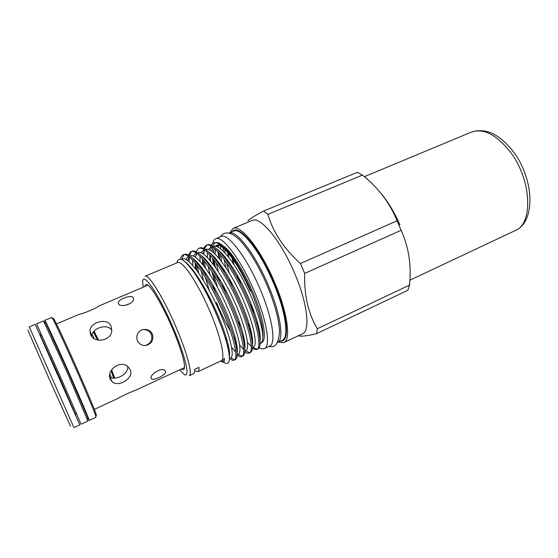 <?xml version="1.0" encoding="UTF-8"?>
<svg xmlns="http://www.w3.org/2000/svg" width="558" height="558" viewBox="0 0 558 558"><rect width="100%" height="100%" fill="white"/><g stroke="black" fill="none" stroke-linecap="round" stroke-linejoin="round"><path stroke-width="0.84" d="M40.211 334.926L58.757 375.841L75.309 414.071M40.239 335.016L58.792 375.897L75.26 413.987M59.825 375.478L81.091 424.22L87.892 421.046L67.113 372.242L43.482 320.913L36.57 323.821L59.825 375.478M45.268 322.831C44.668 321.171 44.849 321.262 45.805 323.096L68.076 371.767L87.836 417.865C88.555 419.804 88.499 419.993 87.669 418.437M27.9 330.19L49.578 379.942L70.496 426.186M29.274 326.89L73.928 427.567L79.773 424.84L35.224 324.386L29.274 326.89M45.637 323.012L44.766 320.376C44.982 319.748 55.528 342.452 67.762 370.059C80.01 397.666 89.761 420.718 89.154 420.46L87.78 418.04M44.766 320.376L51.692 317.46L52.424 318.437C56.902 325.126 93.779 408.275 95.732 416.08L95.955 417.279L89.154 420.46M53.003 318.011L53.77 318.932C58.255 325.537 94.379 406.991 96.269 414.754L96.276 415.794M92.063 334.214L94.295 338.636M109.849 374L111.202 377.626M94.037 331.124L98.55 340.185M111.593 369.821L114.774 378.143M93.639 331.571L97.88 340.059M111.23 370.4L114.181 378.15M144.78 345.514L146.029 345.249C151.058 343.086 152.815 339.431 151.316 334.277C149.481 330.782 146.559 329.248 142.555 329.68M94.323 409.405L117.438 398.684C120.444 396.731 132.944 390.942 135.252 390.433L184.496 367.603M151.176 378.143L151.706 378.959C154.127 380.807 166.458 374.711 165.614 371.482L165.015 370.505C161.834 367.073 149.809 374.244 151.176 378.143M110.226 379.091C106.111 370.435 120.27 359.638 127.845 366.571L130.37 369.933C133.997 378.08 118.903 387.419 112.395 381.986L110.226 379.091M137.407 340.736C139.493 344.628 142.702 346.106 147.026 345.179C152.104 342.996 153.875 339.299 152.348 334.103C150.095 330.05 146.684 328.627 142.116 329.827C137.407 332.122 135.838 335.763 137.407 340.736M212.772 243.316C213.275 240.896 214.23 239.375 215.653 238.754C221.993 234.981 240.31 258.661 253.625 289.721C266.661 319.371 271.083 346.413 264.359 348.583C262.964 349.217 261.221 348.924 259.114 347.704M215.653 238.754L221.038 236.515C227.552 232.665 246.015 256.22 259.289 287.203C272.29 316.784 276.517 343.847 269.633 346.099L264.359 348.583M251.184 331.71L249.489 329.29M181.643 368.929C183.129 370.017 184.049 369.794 184.398 368.259C185.577 363.914 180.018 345.486 171.313 325.726C162.28 304.996 151.574 286.91 147.396 284.817C146.022 284.05 145.24 284.58 145.052 286.414M233.125 228.375L252.188 220.459C260.119 215.988 280.346 239.8 294.01 271.886C307.444 302.485 310.68 330.929 302.45 333.789L283.785 342.605C291.409 340.045 287.489 311.671 273.929 280.807C260.105 248.463 240.393 224.163 233.125 228.375L229.861 232.693M298.432 335.686C300.748 336.669 306.795 335.993 316.574 333.663L407.891 290.265L409.572 285.089L317.356 328.739L316.574 333.663M317.356 328.739C308.232 313.484 304.012 295.036 304.703 273.392L401.139 230.28L397.08 220.787L300.434 263.516L304.703 273.392M401.139 230.28C408.728 247.013 411.539 265.287 409.572 285.089M217.139 249.259C220.368 251.539 224.232 255.752 228.731 261.904C235.071 270.818 240.937 281.099 246.315 292.741C251.867 304.828 255.913 315.94 258.452 326.074C260.056 332.889 260.6 337.869 260.084 341.029M252.641 342.954L252.272 342.647M237.952 321.722L240.916 326.5M251.986 340.45L252.621 341.015M260.049 343.895L260.084 343.881C261.458 343.233 262.323 341.552 262.699 338.832C263.955 329.897 260.572 315.144 252.558 294.575L250.94 290.781C239.787 264.827 224.567 243.462 217.515 242.674C215.29 242.291 213.777 243.393 212.975 245.98M213.456 246.287C219.719 243.204 236.641 264.757 248.924 291.583C257.859 310.625 263.746 331.438 262.699 338.832M221.624 361.584C223.674 363.035 224.581 361.919 224.344 358.243L222.663 361.403L220.291 361.221M224.344 358.243L222.663 361.403M184.984 261.744C187.495 263.557 190.529 266.857 194.086 271.641C201.026 281.211 207.757 292.992 214.272 306.977C220.898 321.401 225.53 333.963 228.173 344.663C229.526 350.543 229.91 354.644 229.331 356.96M181.755 259.554L182.557 259.219C187.711 255.738 204.186 278.079 216.95 305.791C229.345 332.254 235.316 356.764 230.6 357.685M192.426 258.138C195.23 259.944 198.683 263.599 202.763 269.109C209.599 278.554 216.127 289.979 222.363 303.385C228.724 317.23 233.209 329.464 235.825 340.066C237.241 346.225 237.652 350.557 237.066 353.068M190.264 255.983C195.656 252.418 212.319 274.578 225.027 302.199C237.373 328.578 243.086 353.123 238.147 354.156L237.094 354.644M228.703 347.076L227.943 346.072L228.592 346.539M200.685 255.145C203.628 257.099 207.206 260.928 211.433 266.64C218.129 275.931 224.449 286.986 230.398 299.813C236.494 313.08 240.833 324.958 243.428 335.442C244.892 341.803 245.346 346.344 244.781 349.071M237.276 349.008L236.501 348.234M197.86 252.802L197.923 252.774C203.551 249.112 220.396 271.104 233.049 298.642C245.346 324.93 250.807 349.503 245.646 350.64L244.795 351.038M236.773 344.725L235.434 343.058M208.922 252.181C212.005 254.295 215.723 258.312 220.089 264.234C226.618 273.35 232.714 284.029 238.385 296.27C244.209 308.951 248.401 320.452 250.967 330.782C252.495 337.36 252.99 342.117 252.453 345.053M245.004 346.009L244.439 345.5M205.679 249.531C211.615 246.099 228.522 267.875 241.014 295.098C253.262 321.303 258.473 345.904 253.102 347.153L252.446 347.46M244.704 342.187L243.644 340.966M185.709 259.526L187.718 257.05L189.016 256.833M187.697 260.719L189.085 256.882M193.563 271.83L193.361 270.672M192.67 265.455L192.559 260.084M193.347 256.178L195.398 253.834L197.002 253.611M197.413 277.577L196.981 275.736M195.698 269.13L195.007 262.825M194.958 260.753L194.972 260.126M195.272 257.133L196.779 253.597M210.75 301.843L207.729 293.794M203.579 280.674L201.326 271.258M200.671 267.575L200.448 266.089M199.973 261.381L200.071 256.303M200.95 252.865L203.021 250.64L204.946 250.416M209.348 290.641L205.393 277.528M204.381 273.336L203.775 270.504M202.805 264.625L202.352 258.731M202.387 256.847L202.415 256.45M202.784 253.757L204.388 250.375M215.528 292.615L212.933 284.992M209.968 274.571L208.197 266.145M207.764 263.264L207.576 261.73M207.283 257.454L207.569 252.621M208.504 249.579L210.603 247.459L212.863 247.25M214.809 282.467L211.852 271.509M211.084 267.882L210.666 265.608M209.941 260.328L209.71 254.776M210.282 250.361L211.956 247.18M278.393 342.124L283.785 342.605M277.466 342.563C284.475 339.982 280.465 312.919 267.554 283.534C254.378 252.746 235.776 229.373 228.913 233.091L233.718 231.082C240.679 227.057 259.519 250.347 272.723 281.239C285.675 310.722 289.469 337.897 282.174 340.345L277.466 342.563M247.41 342.403L251.246 346.399M252.495 347.432L257.147 349.245M256.589 349.608L257.775 349.05C260.746 347.495 260.872 340.812 258.166 329.011C255.452 318.179 251.135 306.3 245.22 293.369C239.424 280.793 233.139 269.723 226.353 260.14C217.815 248.47 211.461 243.365 207.29 244.829L206.076 245.339C212.326 241.314 230.524 264.555 243.944 293.933C257.001 321.973 262.42 348.248 256.589 349.608L252.335 348.68M244.495 340.743L243.218 339.048M242.507 336.167L244.027 338.19M216.413 302.373C220.689 312.773 225.425 322.482 230.614 331.515M233.683 336.558L235.734 339.689M239.556 344.907L243.532 349.343M245.227 350.836L249.705 352.733M249.147 353.102L250.347 352.544C253.074 351.108 253.186 344.865 250.668 333.824C247.926 322.789 243.448 310.485 237.241 296.912C231.145 283.701 224.602 272.199 217.613 262.406C209.557 251.442 203.579 246.643 199.687 248.003L198.467 248.512C204.472 244.585 222.482 268.014 235.957 297.484C249.063 325.614 254.748 351.861 249.147 353.102C248.024 353.605 246.559 353.2 244.739 351.903M236.432 342.842L235.65 341.754M225.069 337.423L227.197 340.875M231.556 347.216L235.713 352.189M237.91 354.267L242.214 356.241M241.663 356.625L242.863 356.06C245.367 354.728 245.45 348.903 243.107 338.587C240.345 327.386 235.706 314.684 229.212 300.483C222.802 286.638 216.023 274.724 208.866 264.75C201.271 254.455 195.663 249.935 192.036 251.198L190.808 251.707C196.562 247.885 214.377 271.495 227.915 301.055C241.077 329.283 247.027 355.495 241.663 356.625C240.519 357.12 238.991 356.611 237.08 355.097M230.545 357.713L234.681 359.77M234.13 360.161L235.337 359.596C237.624 358.369 237.68 352.942 235.497 343.316C232.7 331.982 227.908 318.897 221.121 304.075C214.418 289.602 207.416 277.298 200.12 267.17C192.963 257.496 187.704 253.248 184.335 254.413L183.101 254.929C188.604 251.198 206.223 274.996 219.824 304.654C233.028 332.966 239.256 359.157 234.13 360.168C232.972 360.663 231.389 360.029 229.366 358.264M206.704 245.136L204.444 248.77M204.04 250.786L203.823 254.448M203.97 257.852L204.04 258.661M204.298 261.025L205.497 268.105M206.111 276.043L205.246 272.604M203.823 265.901L202.889 259.344M202.721 257.203L202.694 256.687M203.558 248.331L206.076 245.339M197.239 265.601L198.753 273.294M201.061 282.083L201.982 285.145M199.394 280.758L198.746 278.407M196.932 270.756L195.725 263.69M195.467 261.332L195.398 260.523M195.991 251.672L198.467 248.512M191.45 251.519L189.35 255.641M189.162 256.945L189.106 261.848M189.525 265.992L189.608 266.633M188.151 264.931L188.102 264.485M187.851 260.837L187.844 259.84M188.025 256.924L188.137 256.199M188.395 255.062L190.808 251.707M183.749 254.741L181.706 259.533M180.618 259.191C181.001 256.91 181.824 255.494 183.101 254.929M179.829 369.766L182.85 373.19C191.22 381.832 186.351 357.538 172.192 325.544C157.754 292.252 141.83 270.086 142.695 282.655L143.211 287.189M189.162 375.778C193.012 374.864 186.721 351.261 174.877 324.435C162.692 296.389 148.386 273.818 145.017 276.238L177.542 262.588C181.922 259.763 197.044 281.595 209.006 309.278C220.661 335.735 225.899 359.464 221.108 360.838L197.762 371.754C198.669 371.328 199.087 369.863 199.018 367.352L194.637 369.396C194.735 371.9 194.344 373.351 193.473 373.762L189.162 375.778M194.644 370.665L197.762 371.754M252.558 294.575L250.884 290.802C239.201 264.82 223.409 243.532 215.876 242.737C213.805 242.402 212.27 243.19 211.273 245.101M212.668 247.222L212.333 251.623M213.484 264.743L212.549 258.026M210.868 246.008L210.415 247.55M210.017 255.111L210.694 261.214M213.463 274.034L217.641 287.496M223.465 362.135C225.181 363.335 226.569 363.697 227.629 363.223L228.585 362.386C229.812 360.189 229.575 355.251 227.866 347.571L228.173 344.663M176.921 262.846C178.393 256.059 183.645 258.647 192.691 270.623C199.548 280.13 206.446 292.413 213.386 307.472C220.417 323.082 225.244 336.446 227.866 347.571M259.603 331.619L258.48 330.336M259.177 333.67L260.021 334.521M222.872 245.729C230.217 249.935 242.688 268.712 251.958 290.223C263.564 316.602 267.568 340.805 261.542 342.765L261.297 342.877M252.383 338.357L251.449 337.395M237.792 321.262L240.805 326.144M251.944 340.185L252.607 340.771M247.822 323.766L249.956 326.876M259.847 338.05L260.258 338.371M89.929 330.678C90.549 321.938 107.317 317.509 110.979 325.914L111.781 330.615C111.426 340.917 94.337 343.707 90.647 334.73L89.929 330.678L91.645 335.951C92.251 328.097 107.178 323.221 111.76 330.078M133.174 297.623C131.193 294.38 118.366 299.29 118.212 302.778L118.505 303.873C120.626 307.911 133.997 303.984 133.543 298.893L133.174 297.623M130.063 303.587L125.069 305.421M147.947 285.187L98.494 306.168C97.734 307.821 80.791 314.538 79.229 314.3L56.435 323.961M127.649 366.425C128.891 373.853 115.931 381.037 109.926 376.999M223.214 247.905L223.151 251.107M223.472 255.25L223.639 256.534M224.079 259.31L225.983 267.826M229.219 278.463L232.128 286.428M220.863 246.245L220.466 248.756M220.389 252L220.41 252.655M220.563 254.825L221.575 261.611M223.228 268.754L224.239 272.395M226.185 294.129L222.035 283.366M218.345 271.711L216.26 262.839M215.758 259.93L215.555 258.487M215.186 254.211L215.416 249.342M216.344 246.427L217.299 245.227M250.221 290.99C238.364 263.348 222.063 242.095 216.42 245.45L219.894 244.55M216.42 245.45L215.36 246.19M214.202 248.289L213.554 252.711M213.665 256.401L213.763 257.419M214.07 259.923L215.541 267.568M217.941 276.384L219.699 281.818M236.913 293.417L235.894 291.032M229.303 273.036L226.562 262.79M225.892 259.512L225.585 257.768M224.972 252.962L224.804 249.328M300.434 263.516C284.057 248.833 273.204 232.456 267.861 214.377L362.428 175.1C378.261 187.683 389.812 202.91 397.08 220.787M362.428 175.1L357.315 172.324L263.502 211.084C253.053 216.692 247.885 220.026 247.996 221.08M263.502 211.084L267.861 214.377M381.17 193.591C388.354 202.219 394.59 212.633 399.884 224.832M243.979 337.946L242.339 335.553M213.121 258.731L214.76 266.48M217.264 275.289L219.043 280.66M227.699 363.181L228.585 362.386M221.247 267.673L220.473 264.764M219.015 258.396L217.962 251.874M217.592 246.929L217.592 245.213M215.374 266.836L213.679 259.428M213.198 256.75L213.044 255.752M212.57 251.902L212.396 249.307M93.36 331.912L97.504 339.975M111.028 370.756L113.699 378.136M49.16 330.015C52.068 334.688 83.442 405.436 84.962 410.73M232.037 257.908L233.593 264.011M236.885 274.543L239.556 281.853M240.972 284.587L237.708 275.98M234.116 264.792L232.47 258.514L234.137 264.82M232.372 231.647C238.071 223.298 258.786 247.027 273.281 281.009C287.579 313.498 290.425 342.18 280.855 340.966M227.762 252.453L228.341 256.875M228.689 257.308L228.034 252.774M250.821 306.488L254.678 313.394M258.159 324.889L256.38 322.412M254.141 311.873L249.67 303.629M471.433 132.086C485.495 127.573 499.347 133.955 512.983 151.239C534.02 178.351 536.28 221.763 515.125 230.607C533.441 223.988 531.76 179.571 510.075 151.685C496.243 134.485 483.361 127.956 471.433 132.086L364.325 176.684M87.836 417.865L87.383 419.414M45.805 323.096L44.354 322.385M53.77 318.932L52.424 318.437M96.269 414.754L95.732 416.08M40.197 334.256L41.738 338.678M73.551 410.416L75.797 414.531M237.729 276.022L241.014 284.671M228.062 252.802L228.71 257.329M217.515 242.674L215.876 242.737M248.952 327.427L250.8 330.099M269.061 346.372C275.206 348.338 278.707 343.316 279.565 331.292C278.874 318.604 274.508 302.834 266.48 283.987C257.845 264.499 248.861 249.81 239.521 239.919C229.498 230.203 223.36 232.135 220.452 236.759M118.721 304.145L118.212 302.778M109.731 377.201L112.395 381.986M151.141 377.85L151.706 378.959M146.029 345.249L147.026 345.179M222.293 269.284L221.428 266.117M219.88 259.449L218.785 252.774M218.38 247.354L218.394 245.276M195.802 269.263L196.13 266.48M235.309 342.542L236.543 343.421M203.419 265.392L203.544 264.297M243.33 339.529L243.86 339.913M192.691 270.623L194.086 271.641M200.12 267.17L202.763 269.109M235.497 343.316L235.825 340.066M208.866 264.75L211.433 266.64M243.107 338.587L243.428 335.442M217.613 262.406L220.089 264.234M250.668 333.824L250.967 330.782M226.353 260.14L228.731 261.904M258.166 329.011L258.452 326.074M258.145 324.854L256.366 322.378M254.127 311.824L249.635 303.545M515.125 230.607L409.928 280.172"/></g></svg>
